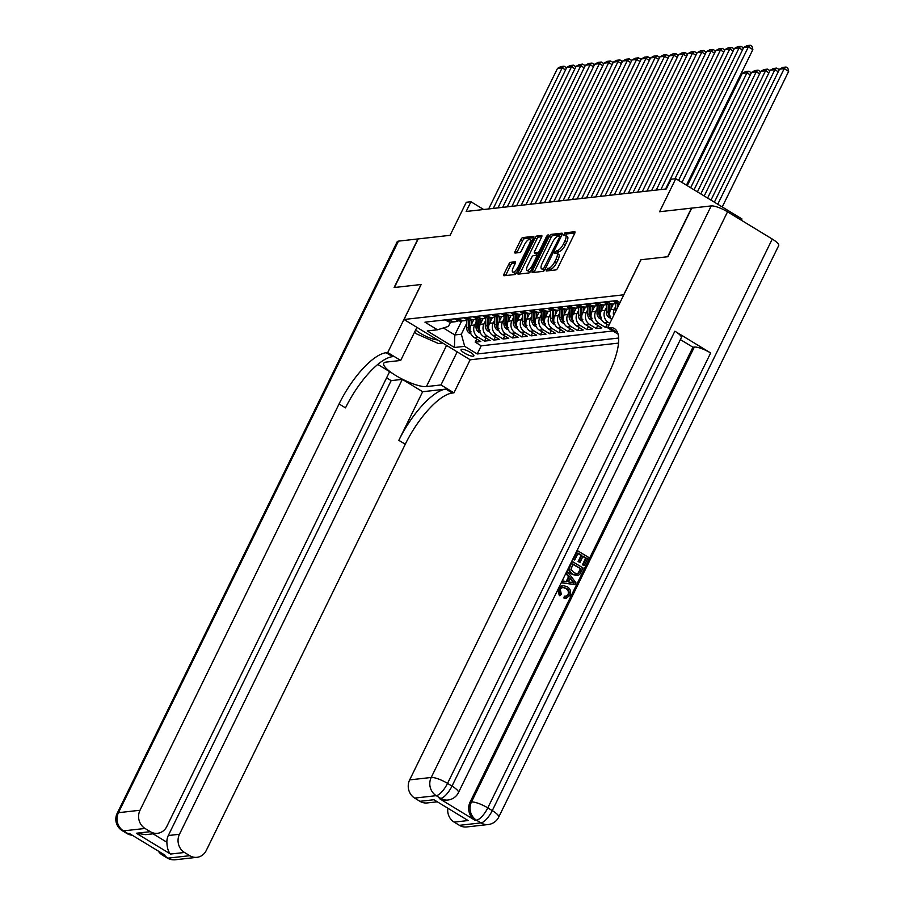 <?xml version="1.0" encoding="UTF-8"?>
<svg xmlns="http://www.w3.org/2000/svg" width="905" height="905" viewBox="0 0 905 905"><rect width="100%" height="100%" fill="white"/><g stroke="black" fill="none" stroke-linecap="round" stroke-linejoin="round"><path stroke-width="1.36" d="M546.269 269.735L546.258 270.991L555.975 269.905A2.195 0.758 -58.7 0 0 557.819 267.891L574.641 233.547A2.195 0.758 -58.7 0 0 574.867 231.771A2.195 0.758 -58.7 0 0 574.664 231.737L564.958 232.834L563.51 235.481L564.901 235.357A7.002 2.41 -58.7 0 1 565.557 235.481A7.002 2.41 -58.7 0 1 564.833 241.137L563.43 243.999A7.002 2.41 -58.7 0 1 557.514 250.436L554.969 251.986L554.81 253.219L556.213 253.106A7.002 2.41 -58.7 0 1 556.858 253.23A7.002 2.41 -58.7 0 1 556.145 258.887L554.742 261.749A7.002 2.41 -58.7 0 1 548.826 268.185L546.269 269.735M574.879 233.004L566.745 233.92L565.41 235.413M565.557 235.481L567.345 236.567A7.002 2.41 -58.7 0 1 566.632 242.223L565.229 245.085A7.002 2.41 -58.7 0 1 559.313 251.522L556.722 253.162M473.202 356.231A7.138 1.72 -153.9 0 0 473.881 355.891A7.138 1.72 -153.9 0 0 469.378 351.785A7.138 1.72 -153.9 0 0 461.754 349.262A7.138 1.72 -153.9 0 0 461.064 349.602A7.138 1.72 -153.9 0 0 465.577 353.708A7.138 1.72 -153.9 0 0 473.202 356.231M510.601 262.303A2.195 0.758 -58.7 0 0 508.757 264.305L504.04 273.944A2.195 0.758 -58.7 0 0 503.814 275.708A2.195 0.758 -58.7 0 0 504.017 275.754L514.798 274.532A2.195 0.758 -58.7 0 0 516.642 272.529L533.475 238.173A2.195 0.758 -58.7 0 0 533.701 236.409A2.195 0.758 -58.7 0 0 533.498 236.375L522.705 237.585A2.195 0.758 -58.7 0 0 520.861 239.599L515.16 251.239A2.195 0.758 -58.7 0 0 514.934 253.004A2.195 0.758 -58.7 0 0 515.137 253.038L519.753 252.529A2.195 0.758 -58.7 0 0 521.597 250.515L524.425 244.746A5.86 2.014 -58.7 0 1 529.923 239.463A5.86 2.014 -58.7 0 1 529.323 244.192L518.237 266.805A5.86 2.014 -58.7 0 1 512.75 272.077A5.86 2.014 -58.7 0 1 513.35 267.348L515.194 263.581A2.195 0.758 -58.7 0 0 515.42 261.817A2.195 0.758 -58.7 0 0 515.216 261.783L510.601 262.303L512.388 263.389A2.195 0.758 -58.7 0 0 510.544 265.403L505.827 275.041A2.195 0.758 -58.7 0 0 505.601 275.572M623.749 294.747L640.887 259.758L667.664 256.749L691.465 208.139L659.575 211.736L675.775 178.681L671.114 179.213L666.351 188.93L466.166 211.476L470.928 201.747L466.279 202.279L450.09 235.323L418.201 238.909L394.388 287.519L421.153 284.498L404.015 319.499L623.817 294.792M532.457 270.742A2.195 0.758 -58.7 0 0 532.231 272.518A2.195 0.758 -58.7 0 0 532.434 272.552L543.226 271.342A2.195 0.758 -58.7 0 0 545.07 269.328L561.892 234.983A2.195 0.758 -58.7 0 0 562.118 233.207A2.195 0.758 -58.7 0 0 561.915 233.173L551.134 234.384A2.195 0.758 -58.7 0 0 549.29 236.397L532.457 270.742L534.244 271.839A2.195 0.758 -58.7 0 0 534.018 272.371M529.006 272.937L518.226 274.147A2.195 0.758 -58.7 0 1 518.022 274.113A2.195 0.758 -58.7 0 1 518.248 272.348L535.07 238.004A2.195 0.758 -58.7 0 1 536.925 235.99L541.541 235.47A2.195 0.758 -58.7 0 1 541.744 235.504A2.195 0.758 -58.7 0 1 541.518 237.268L534.697 251.205A2.195 0.758 -58.7 0 0 534.47 252.97A2.195 0.758 -58.7 0 0 534.674 253.004L537.728 252.665A2.195 0.758 -58.7 0 0 539.584 250.651L546.688 236.148L548.125 234.768L547.966 236.001L530.862 270.923A2.195 0.758 -58.7 0 1 529.006 272.937M476.743 339.058L475.216 342.158L480.804 341.524L474.277 337.554L477.998 337.135A8.926 8.1 -96.4 0 1 474.65 324.997L476.098 322.033M486.053 338.006L484.526 341.106L490.114 340.484L483.587 336.502L487.309 336.083A8.926 8.1 -96.4 0 1 483.96 323.956L485.408 320.992M495.363 336.954L493.836 340.065L499.424 339.432L492.897 335.461L496.619 335.042A8.926 8.1 -96.4 0 1 493.27 322.904L494.73 319.94M504.673 335.913L503.146 339.013L508.734 338.38L502.207 334.409L505.929 333.99A8.926 8.1 -96.4 0 1 502.58 321.852L504.04 318.888M513.983 334.861L512.468 337.961L518.045 337.339L511.517 333.357L515.239 332.938A8.926 8.1 -96.4 0 1 511.891 320.811L513.35 317.847M523.294 333.809L521.778 336.92L527.355 336.287L520.827 332.316L524.549 331.897A8.926 8.1 -96.4 0 1 521.201 319.759L522.66 316.795M532.604 332.769L531.088 335.868L536.665 335.235L530.138 331.264L533.86 330.845A8.926 8.1 -96.4 0 1 530.511 318.707L531.97 315.743M541.914 331.716L540.398 334.816L545.986 334.194L539.448 330.212L543.17 329.793A8.926 8.1 -96.4 0 1 539.821 317.666L541.281 314.702M551.224 330.664L549.708 333.775L555.297 333.142L548.758 329.171L552.48 328.753A8.926 8.1 -96.4 0 1 549.131 316.614L550.591 313.65M560.534 329.624L559.019 332.723L564.607 332.09L558.068 328.119L561.79 327.701A8.926 8.1 -96.4 0 1 558.442 315.562L559.901 312.598M569.845 328.572L568.329 331.671L573.917 331.049L567.378 327.067L571.112 326.648A8.926 8.1 -96.4 0 1 567.763 314.521L569.211 311.546M579.155 327.519L577.639 330.63L583.227 329.997L576.689 326.026L580.422 325.608A8.926 8.1 -96.4 0 1 577.073 313.469L578.521 310.506M588.465 326.479L586.949 329.578L592.537 328.945L585.999 324.974L589.732 324.556A8.926 8.1 -96.4 0 1 586.383 312.417L587.831 309.453M597.775 325.427L596.259 328.526L601.848 327.904L595.309 323.922L599.042 323.504A8.926 8.1 -96.4 0 1 595.694 311.377L597.142 308.401M607.097 324.375L605.569 327.486L607.934 327.214M474.277 337.554A8.926 8.1 83.6 0 1 470.928 325.415L473.768 319.623M483.587 336.502A8.926 8.1 83.6 0 1 480.238 324.375L483.078 318.583M492.897 335.461A8.926 8.1 83.6 0 1 489.548 323.323L492.388 317.531M502.207 334.409A8.926 8.1 83.6 0 1 498.859 322.271L501.698 316.478M511.517 333.357A8.926 8.1 83.6 0 1 508.169 321.23L511.008 315.438M520.827 332.316A8.926 8.1 83.6 0 1 517.479 320.178L520.318 314.386M530.138 331.264A8.926 8.1 83.6 0 1 526.789 319.126L529.629 313.334M539.448 330.212A8.926 8.1 83.6 0 1 536.099 318.085L538.939 312.293M548.758 329.171A8.926 8.1 83.6 0 1 545.41 317.033L548.249 311.241M558.068 328.119A8.926 8.1 83.6 0 1 554.72 315.981L557.559 310.189M567.378 327.067A8.926 8.1 83.6 0 1 564.03 314.94L566.869 309.137M576.689 326.026A8.926 8.1 83.6 0 1 573.34 313.888L576.18 308.096M585.999 324.974A8.926 8.1 83.6 0 1 582.65 312.836L585.49 307.044M595.309 323.922A8.926 8.1 83.6 0 1 591.961 311.795L594.8 305.992M609.823 323.356L608.352 322.452A8.926 8.1 -96.4 0 1 605.004 310.325L606.452 307.361M608.816 325.427L604.631 322.881A8.926 8.1 83.6 0 1 601.282 310.743L604.11 304.951M613.613 315.63A8.926 8.1 -96.4 0 1 614.314 309.272L615.762 306.309M611.599 319.725A8.926 8.1 83.6 0 1 610.592 309.691L613.432 303.899M618.545 343.097L470.227 359.794L404.015 319.499M475.216 342.158L481.211 345.812L477.218 353.968L618.681 338.04M477.218 353.968L464.684 346.344L454.446 347.497L427.239 330.947L437.488 329.793L424.954 322.169L616.758 300.573L620.016 302.553M445.237 319.884L447.07 321.004A8.926 8.1 83.6 0 0 451.878 322.09L455.6 321.671A8.926 8.1 -96.4 0 1 450.792 320.585L448.971 319.465M454.548 318.832L456.38 319.951A8.926 8.1 83.6 0 0 461.188 321.037L464.91 320.619A8.926 8.1 -96.4 0 1 460.102 319.533L458.281 318.413M463.869 317.791L465.69 318.899A8.926 8.1 83.6 0 0 470.498 319.997L474.231 319.578A8.926 8.1 -96.4 0 1 469.423 318.481L467.591 317.372M473.179 316.739L475.001 317.859A8.926 8.1 83.6 0 0 479.808 318.945L483.542 318.526A8.926 8.1 -96.4 0 1 478.734 317.44L476.901 316.32M482.489 315.687L484.311 316.807A8.926 8.1 83.6 0 0 489.119 317.893L492.852 317.474A8.926 8.1 -96.4 0 1 488.044 316.388L486.211 315.268M491.8 314.646L493.621 315.755A8.926 8.1 83.6 0 0 498.429 316.852L502.162 316.433A8.926 8.1 -96.4 0 1 497.354 315.336L495.521 314.227M501.11 313.594L502.942 314.714A8.926 8.1 83.6 0 0 507.75 315.8L511.472 315.381A8.926 8.1 -96.4 0 1 506.664 314.284L504.832 313.175M510.42 312.542L512.253 313.662A8.926 8.1 83.6 0 0 517.06 314.748L520.782 314.329A8.926 8.1 -96.4 0 1 515.974 313.243L514.142 312.123M519.73 311.501L521.563 312.61A8.926 8.1 83.6 0 0 526.371 313.707L530.092 313.288A8.926 8.1 -96.4 0 1 525.285 312.191L523.452 311.082M529.04 310.449L530.873 311.569A8.926 8.1 83.6 0 0 535.681 312.655L539.403 312.236A8.926 8.1 -96.4 0 1 534.595 311.139L532.762 310.03M538.351 309.397L540.183 310.517A8.926 8.1 83.6 0 0 544.991 311.603L548.713 311.184A8.926 8.1 -96.4 0 1 543.905 310.098L542.072 308.978M547.661 308.356L549.493 309.465A8.926 8.1 83.6 0 0 554.301 310.562L558.023 310.144A8.926 8.1 -96.4 0 1 553.215 309.046L551.383 307.938M556.971 307.304L558.804 308.424A8.926 8.1 83.6 0 0 563.611 309.51L567.333 309.091A8.926 8.1 -96.4 0 1 562.525 307.994L560.693 306.885M566.281 306.252L568.114 307.372A8.926 8.1 83.6 0 0 572.922 308.458L576.643 308.039A8.926 8.1 -96.4 0 1 571.836 306.953L570.003 305.833M575.591 305.211L577.424 306.32A8.926 8.1 83.6 0 0 582.232 307.417L585.954 306.999A8.926 8.1 -96.4 0 1 581.146 305.901L579.313 304.793M584.902 304.159L586.734 305.268A8.926 8.1 83.6 0 0 591.542 306.365L595.264 305.947A8.926 8.1 -96.4 0 1 590.456 304.849L588.635 303.741M594.212 303.107L596.044 304.227A8.926 8.1 83.6 0 0 600.852 305.313L604.574 304.894A8.926 8.1 -96.4 0 1 599.766 303.809L597.945 302.689M603.522 302.066L605.355 303.175A8.926 8.1 83.6 0 0 610.162 304.272L613.884 303.854A8.926 8.1 -96.4 0 1 609.076 302.756L607.255 301.648M612.832 301.014L614.665 302.123A8.926 8.1 83.6 0 0 619.473 303.22L619.699 303.198M619.654 302.327A8.926 8.1 -96.4 0 1 618.387 301.704L616.565 300.596M605.569 327.486L599.042 323.504M596.259 328.526L589.732 324.556M586.949 329.578L580.422 325.608M577.639 330.63L571.112 326.648M568.329 331.671L561.79 327.701M559.019 332.723L552.48 328.753M549.708 333.775L543.17 329.793M540.398 334.816L533.86 330.845M531.088 335.868L524.549 331.897M521.778 336.92L515.239 332.938M512.468 337.961L505.929 333.99M503.146 339.013L496.619 335.042M493.836 340.065L487.309 336.083M484.526 341.106L477.998 337.135M481.211 345.812L612.889 330.981M461.663 320.992L454.819 334.952L461.335 334.216L466.788 323.085M741.365 220.243L741.987 218.987L675.775 178.681M483.666 209.496L470.928 201.747M443.348 327.961L454.819 334.952L454.446 347.497M450.543 322.123L448.45 326.377L437.488 329.793M616.622 302.983A8.926 8.1 -96.4 0 1 613.884 303.854M607.312 304.035A8.926 8.1 -96.4 0 1 604.574 304.894M598.001 305.076A8.926 8.1 -96.4 0 1 595.264 305.947M588.691 306.128A8.926 8.1 -96.4 0 1 585.954 306.999M579.381 307.18A8.926 8.1 -96.4 0 1 576.643 308.039M570.071 308.22A8.926 8.1 -96.4 0 1 567.333 309.091M560.749 309.272A8.926 8.1 -96.4 0 1 558.023 310.144M551.439 310.325A8.926 8.1 -96.4 0 1 548.713 311.184M542.129 311.365A8.926 8.1 -96.4 0 1 539.403 312.236M532.819 312.417A8.926 8.1 -96.4 0 1 530.092 313.288M523.509 313.469A8.926 8.1 -96.4 0 1 520.782 314.329M514.198 314.51A8.926 8.1 -96.4 0 1 511.472 315.381M504.888 315.562A8.926 8.1 -96.4 0 1 502.162 316.433M495.578 316.614A8.926 8.1 -96.4 0 1 492.852 317.474M486.268 317.655A8.926 8.1 -96.4 0 1 483.542 318.526M476.958 318.707A8.926 8.1 -96.4 0 1 474.231 319.578M467.647 319.759A8.926 8.1 -96.4 0 1 464.91 320.619M458.337 320.8A8.926 8.1 -96.4 0 1 455.6 321.671M461.335 334.216L464.684 346.344M548.079 270.787L550.613 269.271A7.002 2.41 -58.7 0 0 556.53 262.835L554.742 261.749M556.858 253.23L558.657 254.316A7.002 2.41 -58.7 0 1 557.933 259.973L556.53 262.835M562.129 234.44L552.921 235.481A2.195 0.758 -58.7 0 0 551.077 237.483L534.244 271.839M543.52 268.774L559.584 237.223L559.743 235.979L558.283 236.103A7.002 2.41 -58.7 0 0 552.367 242.54L542.265 263.151A7.002 2.41 -58.7 0 0 541.552 268.808A7.002 2.41 -58.7 0 0 542.197 268.932L544.912 269.622M541.552 268.808L543.339 269.894A7.002 2.41 -58.7 0 0 543.984 270.018L542.197 268.932M544.731 269.939L543.984 270.018M541.744 236.737L538.713 237.076A2.195 0.758 -58.7 0 0 536.857 239.09L520.036 273.434A2.195 0.758 -58.7 0 0 519.809 273.977M536.133 253.898A2.195 0.758 -58.7 0 0 536.258 254.056A2.195 0.758 -58.7 0 0 536.461 254.101L539.256 253.785M527.615 265.663A5.86 2.014 -58.7 0 0 527.015 270.38A5.86 2.014 -58.7 0 0 532.502 265.108L536.405 257.144A2.195 0.758 -58.7 0 0 536.631 255.368A2.195 0.758 -58.7 0 0 536.427 255.334L533.362 255.674A2.195 0.758 -58.7 0 0 531.518 257.687L527.615 265.663M527.015 270.38L528.803 271.477A5.86 2.014 -58.7 0 0 530.975 270.697M515.431 263.05L512.388 263.389M512.75 272.077L514.538 273.174A5.86 2.014 -58.7 0 0 516.71 272.394M532.072 241.047A5.86 2.014 -58.7 0 0 531.71 240.549L529.923 239.463M533.701 237.642L524.504 238.671A2.195 0.758 -58.7 0 0 522.649 240.685L516.947 252.325A2.195 0.758 -58.7 0 0 516.721 252.868M722.235 206.962L788.651 71.382L784.183 68.667L717.756 204.236M714.373 202.177L779.522 69.187L782.802 67.4L786.06 67.038L787.848 68.124L788.651 71.382M786.06 67.038L784.183 68.667L779.522 69.187M678.58 180.4L743.729 47.411L748.39 46.879L752.858 49.605L752.055 46.336L750.268 45.25L748.39 46.879L681.963 182.459M686.442 185.186L752.858 49.605M743.729 47.411L747.01 45.612L750.268 45.25M415.678 329.873A14.503 3.507 -153.9 0 0 433.699 339.217A14.503 3.507 -153.9 0 0 437.466 339.85M442.647 343.006L438.348 343.493L416.594 333.877L414.614 332.056M566.168 596.237L568.001 594.596C568.917 591.881 568.125 589.811 565.602 588.397L562.48 587.334M560.161 595.603L558.917 588.669L562.774 585.524L567.152 586.666C570.41 588.748 571.349 591.644 569.946 595.343L566.44 598.092L564.618 597.933L565.105 596.09L566.553 596.214L568.747 594.506C569.664 591.791 568.86 589.732 566.349 588.318L562.842 587.266L560.229 589.268L561.315 594.178L560.161 595.603L559.414 595.694L557.706 589.992M558.939 587.469L562.412 585.58M566.055 598.115L563.872 598.024L564.358 596.18L565.105 596.09M566.179 581.53L568.521 576.745L565.863 573.408L567.469 571.587L575.931 582.752L575.026 584.607L562.016 582.696L562.876 580.953L566.824 581.644L569.268 576.666L566.609 573.329L567.469 571.587M575.026 584.607L561.27 582.786L562.876 580.953M584.381 565.512L583.148 564.754L586.361 558.17L583.058 556.168L580.06 562.299L578.815 561.541L581.825 555.41L578.103 553.147L574.732 560.025L572.752 559.358L576.926 550.828L577.673 550.749L588.408 557.288L584.381 565.512L582.401 564.833L585.625 558.261L582.854 556.575M580.06 562.299L578.08 561.62L581.078 555.489L577.899 553.566M439.31 798.549L440.712 798.391A13.383 12.15 83.6 0 0 447.918 800.031L446.527 800.19A13.383 12.15 -96.4 0 1 439.31 798.549L475.102 820.337A13.383 12.15 -96.4 0 1 470.08 802.135L471.471 801.977L694.327 347.068A13.383 3.235 26.1 0 1 710.651 352.973L674.87 331.196A13.383 3.235 26.1 0 1 681.295 337.712L458.439 792.622A13.383 3.235 -153.9 0 0 452.002 786.094L674.87 331.196M680.379 339.59L692.936 347.226L470.08 802.135M576.87 575.557L572.39 574.471C568.951 572.401 568.023 569.494 569.607 565.772L571.655 561.598L572.401 561.519L583.137 568.046L580.015 574.008L578.419 575.229L573.137 574.392C569.698 572.311 568.77 569.415 570.354 565.693L572.401 561.519M667.935 256.715L640.989 259.746L607.651 327.791L609.235 327.61A55.771 19.163 121.3 0 1 614.416 328.572A55.771 19.163 121.3 0 1 608.703 373.595L409.66 779.895L431.21 777.474L711.206 205.921L691.748 208.116L667.935 256.715M607.651 327.791L618.104 334.149M468.1 820.541L433.925 799.737L468.1 820.541L454.14 822.113L459.423 825.326L480.974 822.894L476.494 820.179L475.102 820.337M454.14 822.113A13.383 12.15 -96.4 0 1 447.794 808.437M710.651 352.973L487.795 807.882L492.275 810.609A13.383 4.604 -58.7 0 1 480.974 822.894A13.383 12.15 83.6 0 0 488.18 824.534L466.629 826.966A13.383 12.15 -96.4 0 1 459.423 825.326M711.206 205.921A13.383 3.235 26.1 0 1 727.53 211.827L772.27 239.056A13.383 3.235 26.1 0 1 778.707 245.572L498.712 817.125A13.383 3.235 -153.9 0 0 492.275 810.609L772.27 239.056M436.957 801.841L427.171 802.95A13.383 12.15 -96.4 0 1 419.954 801.31L433.925 799.737M727.53 211.827L447.534 783.379L452.002 786.094A13.383 4.604 -58.7 0 1 440.712 798.391L436.233 795.665L414.682 798.097L419.954 801.31M414.682 798.097A13.383 12.15 -96.4 0 1 409.66 779.895M692.936 347.226L694.327 347.068M609.235 327.61L615.672 331.535A55.771 19.163 121.3 0 1 617.074 331.468M574.732 560.025L572.752 559.358M573.499 559.267L577.673 550.749M581.825 555.41L581.078 555.489M578.815 561.541L578.08 561.62M586.361 558.17L585.625 558.261M583.148 564.754L582.401 564.833M572.831 563.917L571.066 569.539L573.962 572.752L577.232 573.736L578.77 573.103L581.089 568.94L572.831 563.917M570.354 565.693L569.607 565.772M573.137 574.392L572.39 574.471M581.089 568.94L572.627 564.324M576.847 573.77L578.024 573.182L580.343 569.019M578.77 573.103L578.024 573.182M579.935 571.304L579.189 571.383M572.65 580.919L570.263 577.91L568.306 581.892L574.245 582.922L569.946 578.544M566.609 573.329L565.863 573.408M569.268 576.666L568.521 576.745M562.016 582.696L561.27 582.786M573.499 583.001L571.903 580.999M566.349 588.318L565.602 588.397M568.747 594.506L568.001 594.596M564.618 597.933L563.872 598.024M558.917 588.669L558.317 588.736M175.434 859.75A13.383 13.383 0 0 1 166.972 857.883A13.383 4.604 -58.7 0 0 168.217 858.11L189.779 855.689A13.383 12.15 83.6 0 0 196.985 857.318L175.434 859.75A13.383 12.15 -96.4 0 1 168.217 858.11L163.748 855.395L165.14 855.236L129.347 833.448L127.956 833.607L123.476 830.881A13.383 12.15 -96.4 0 1 118.453 812.69L140.015 810.258A13.383 12.15 83.6 0 0 145.038 828.46L123.476 830.881A13.383 4.604 121.3 0 1 122.232 830.654A13.383 13.383 0 0 1 117.175 813.335A13.383 3.235 -153.9 0 1 118.453 812.69L398.46 241.137L417.918 238.943L394.105 287.541L421.063 284.509L387.725 352.554L386.152 352.735A55.771 19.163 -58.7 0 0 339.058 403.958L140.015 810.258M416.922 327.35L400.7 360.45L386.13 362.091A25.091 6.064 -153.9 0 0 383.731 363.301A25.091 6.064 -153.9 0 0 399.58 377.713A25.091 6.064 -153.9 0 0 426.402 386.593L440.973 384.953L453.948 392.849L452.364 393.03A55.771 19.163 -58.7 0 0 405.27 444.253L206.227 850.553A13.383 12.15 83.6 0 1 196.985 857.318M400.7 360.45L387.725 352.554M153.036 833.81L166.882 842.238C167.074 847.804 168.296 851.741 170.525 854.049L136.35 833.245L150.321 831.672A13.383 12.15 83.6 0 0 157.527 833.313A13.383 12.15 83.6 0 0 166.769 826.537L389.625 371.638L377.804 364.444M386.582 377.838L391.152 380.62L402.329 379.365L179.473 834.274A13.383 12.15 83.6 0 0 184.496 852.476L170.525 854.049M422.646 391.729L445.916 389.105A55.771 19.163 -58.7 0 0 398.834 440.328L422.646 391.729L402.329 379.365M150.321 831.672L145.038 828.46M117.175 813.335L397.171 241.782A13.383 3.235 26.1 0 1 398.46 241.137M457.183 351.853L440.973 384.953M470.159 359.749L453.948 392.849M189.779 855.689L184.496 852.476M166.882 842.238A13.383 12.15 -96.4 0 1 168.296 835.53L179.473 834.274M391.152 380.62L168.296 835.53M386.152 352.735L392.589 356.649A55.771 19.163 -58.7 0 0 345.506 407.872L339.058 403.958M136.35 833.245L145.716 834.636L157.527 833.313M778.255 71.778L774.872 69.708L710.979 200.118M707.597 198.059L770.212 70.239L773.492 68.452L776.75 68.079L778.538 69.165L778.866 70.522M776.75 68.079L774.872 69.708L770.212 70.239M768.945 72.819L765.551 70.76L704.203 195.989M700.821 193.93L760.901 71.28L764.182 69.493L767.44 69.131L769.227 70.217L769.555 71.563M767.44 69.131L765.551 70.76L760.901 71.28M759.634 73.871L756.241 71.812L697.427 191.871M694.045 189.801L751.591 72.332L754.872 70.545L758.13 70.183L759.917 71.269L760.245 72.615M758.13 70.183L756.241 71.812L751.591 72.332M750.324 74.923L746.93 72.853L690.651 187.742M615.66 311.433A5.916 5.362 -96.4 0 1 615.66 311.128L615.83 303.356M687.268 185.683L742.281 73.384L745.562 71.597L748.82 71.224L750.607 72.321L750.935 73.667M618.669 305.313L618.715 303.266M617.595 303.186L617.504 307.689M748.82 71.224L746.93 72.853L742.281 73.384M665.56 189.021L734.419 48.451L739.08 47.931L742.462 49.99M674.972 178.771L739.08 47.931L740.957 46.302L742.745 47.388L743.084 48.734M734.419 48.451L737.699 46.664L740.957 46.302M656.249 190.073L725.109 49.504L729.769 48.983L733.152 51.042M660.899 189.541L729.769 48.983L731.647 47.343L733.435 48.44L733.763 49.786M725.109 49.504L728.389 47.716L731.647 47.343M646.939 191.113L715.798 50.556L720.459 50.024L723.842 52.094M651.589 190.593L720.459 50.024L722.337 48.395L724.124 49.481L724.452 50.838M715.798 50.556L719.079 48.757L722.337 48.395M637.629 192.165L706.488 51.596L711.138 51.076L714.531 53.135M642.279 191.645L711.138 51.076L713.027 49.447L714.814 50.533L715.142 51.879M706.488 51.596L709.769 49.809L713.027 49.447M741.014 75.963L740.188 75.466M611.067 308.707L611.169 304.159M610.683 318.255L609.11 317.531A5.916 5.362 -96.4 0 1 606.35 312.18L606.52 304.408M609.642 314.25A5.916 5.362 -96.4 0 1 609.235 311.852L609.393 304.318M608.284 304.238L608.126 311.976A5.916 5.362 83.6 0 0 609.653 316.275L610.773 316.15M741.24 73.328L741.625 74.719M628.319 193.218L697.178 52.648L701.827 52.128L705.221 54.187M632.968 192.686L701.827 52.128L703.717 50.488L705.504 51.585L705.832 52.931M697.178 52.648L700.459 50.861L703.717 50.488M601.757 309.759L601.859 305.2M601.373 319.307L599.8 318.583A5.916 5.362 -96.4 0 1 597.04 313.221L597.21 305.449M600.332 315.302A5.916 5.362 -96.4 0 1 599.925 312.892L600.083 305.358M598.974 305.29L598.816 313.028A5.916 5.362 83.6 0 0 600.343 317.327L601.463 317.202M619.009 194.258L687.868 53.7L692.517 53.169L695.911 55.239M623.658 193.738L692.517 53.169L694.407 51.54L696.194 52.626L696.522 53.983M687.868 53.7L691.149 51.902L694.407 51.54M592.447 310.811L592.549 306.252M592.062 320.359L590.49 319.635A5.916 5.362 -96.4 0 1 587.73 314.273L587.899 306.501M591.022 316.354A5.916 5.362 -96.4 0 1 590.614 313.945L590.773 306.41M589.664 306.331L589.494 314.069A5.916 5.362 83.6 0 0 591.033 318.379L592.153 318.255M609.687 195.31L678.558 54.741L683.207 54.221L686.601 56.28M614.348 194.79L683.207 54.221L685.096 52.592L686.884 53.678L687.212 55.024M678.558 54.741L681.838 52.954L685.096 52.592M583.137 311.852L583.239 307.304M582.752 321.399L581.18 320.675A5.916 5.362 -96.4 0 1 578.419 315.325L578.589 307.553M581.711 317.395A5.916 5.362 -96.4 0 1 581.304 314.997L581.463 307.462M580.354 307.383L580.184 315.121A5.916 5.362 83.6 0 0 581.723 319.42L582.843 319.295M600.377 196.362L669.248 55.793L673.897 55.273L677.291 57.332M605.038 195.831L673.897 55.273L675.786 53.633L677.574 54.73L677.902 56.076M669.248 55.793L672.528 54.006L675.786 53.633M573.827 312.904L573.928 308.345M573.442 322.452L571.87 321.728A5.916 5.362 -96.4 0 1 569.109 316.365L569.279 308.594M572.401 318.447A5.916 5.362 -96.4 0 1 571.994 316.037L572.152 308.503M571.044 308.435L570.874 316.173A5.916 5.362 83.6 0 0 572.413 320.472L573.532 320.347M591.067 197.403L659.937 56.845L664.587 56.314L667.981 58.384M595.728 196.883L664.587 56.314L666.476 54.685L668.263 55.771L668.591 57.128M659.937 56.845L663.207 55.058L666.476 54.685M564.516 313.956L564.607 309.397M564.132 323.504L562.559 322.78A5.916 5.362 -96.4 0 1 559.799 317.417L559.957 309.646M563.091 319.499A5.916 5.362 -96.4 0 1 562.684 317.089L562.842 309.555M561.734 309.476L561.564 317.214A5.916 5.362 83.6 0 0 563.102 321.524L564.222 321.399M581.757 198.455L650.627 57.886L655.277 57.366L658.67 59.425M586.417 197.935L655.277 57.366L657.154 55.737L658.953 56.823L659.281 58.169M650.627 57.886L653.896 56.099L657.154 55.737M555.206 314.997L555.297 310.449M554.822 324.544L553.249 323.82A5.916 5.362 -96.4 0 1 550.489 318.469L550.647 310.698M553.781 320.54A5.916 5.362 -96.4 0 1 553.374 318.141L553.532 310.607M552.423 310.528L552.254 318.266A5.916 5.362 83.6 0 0 553.792 322.565L554.901 322.44M572.446 199.507L641.317 58.938L645.966 58.418L649.36 60.477M577.107 198.976L645.966 58.418L647.844 56.777L649.643 57.875L649.971 59.221M641.317 58.938L644.586 57.151L647.844 56.777M545.896 316.049L545.986 311.49M545.5 325.596L543.939 324.872A5.916 5.362 -96.4 0 1 541.179 319.51L541.337 311.739M544.471 321.592A5.916 5.362 -96.4 0 1 544.063 319.182L544.222 311.648M543.113 311.58L542.943 319.318A5.916 5.362 83.6 0 0 544.482 323.617L545.591 323.492M563.136 200.548L631.995 59.99L636.656 59.459L640.05 61.529M567.797 200.028L636.656 59.459L638.534 57.83L640.333 58.916L640.661 60.273M631.995 59.99L635.276 58.203L638.534 57.83M536.586 317.101L536.676 312.542M536.19 326.648L534.629 325.924A5.916 5.362 -96.4 0 1 531.869 320.562L532.027 312.791M535.16 322.644A5.916 5.362 -96.4 0 1 534.753 320.234L534.912 312.7M533.803 312.621L533.633 320.359A5.916 5.362 83.6 0 0 535.172 324.669L536.28 324.544M553.826 201.6L622.685 61.031L627.346 60.511L630.728 62.569M558.487 201.08L627.346 60.511L629.224 58.882L631.023 59.968L631.351 61.314M622.685 61.031L625.966 59.244L629.224 58.882M527.276 318.141L527.366 313.594M526.88 327.689L525.307 326.965A5.916 5.362 -96.4 0 1 522.558 321.614L522.717 313.843M525.85 323.685A5.916 5.362 -96.4 0 1 525.443 321.286L525.601 313.752M524.493 313.673L524.323 321.411A5.916 5.362 83.6 0 0 525.862 325.721L526.97 325.585M544.516 202.652L613.375 62.083L618.036 61.563L621.418 63.622M549.177 202.12L618.036 61.563L619.914 59.922L621.701 61.02L622.04 62.366M613.375 62.083L616.656 60.296L619.914 59.922M517.965 319.194L518.056 314.635M517.57 328.741L515.997 328.017A5.916 5.362 -96.4 0 1 513.248 322.655L513.407 314.883M516.54 324.737A5.916 5.362 -96.4 0 1 516.133 322.338L516.291 314.793M515.171 314.725L515.013 322.463A5.916 5.362 83.6 0 0 516.54 326.762L517.66 326.637M535.206 203.693L604.065 63.135L608.726 62.603L612.108 64.674M539.866 203.173L608.726 62.603L610.604 60.974L612.391 62.06L612.73 63.418M604.065 63.135L607.346 61.348L610.604 60.974M508.655 320.246L508.746 315.687M508.259 329.793L506.687 329.069A5.916 5.362 -96.4 0 1 503.938 323.707L504.096 315.935M507.23 325.789A5.916 5.362 -96.4 0 1 506.823 323.379L506.981 315.845M505.861 315.766L505.703 323.504A5.916 5.362 83.6 0 0 507.23 327.814L508.35 327.689M525.896 204.745L594.755 64.176L599.415 63.655L602.798 65.714M530.545 204.225L599.415 63.655L601.293 62.026L603.081 63.112L603.42 64.459M594.755 64.176L598.035 62.388L601.293 62.026M499.345 321.286L499.436 316.739M498.949 330.834L497.377 330.121A5.916 5.362 -96.4 0 1 494.616 324.759L494.786 316.988M497.92 326.829A5.916 5.362 -96.4 0 1 497.512 324.431L497.671 316.897M496.551 316.818L496.393 324.556A5.916 5.362 83.6 0 0 497.92 328.866L499.04 328.73M516.585 205.797L585.445 65.228L590.105 64.708L593.488 66.766M521.235 205.265L590.105 64.708L591.983 63.067L593.771 64.165L594.11 65.511M585.445 65.228L588.725 63.441L591.983 63.067M490.024 322.338L490.125 317.779M489.639 331.886L488.067 331.162A5.916 5.362 -96.4 0 1 485.306 325.8L485.476 318.04M488.61 327.882A5.916 5.362 -96.4 0 1 488.202 325.483L488.361 317.938M487.241 317.87L487.082 325.608A5.916 5.362 83.6 0 0 488.61 329.906L489.729 329.782M507.275 206.838L576.134 66.28L580.795 65.748L584.178 67.818M511.925 206.317L580.795 65.748L582.673 64.119L584.46 65.205L584.8 66.563M576.134 66.28L579.415 64.493L582.673 64.119M480.713 323.39L480.815 318.832M480.329 332.938L478.756 332.214A5.916 5.362 -96.4 0 1 475.996 326.852L476.166 319.08M479.288 328.934A5.916 5.362 -96.4 0 1 478.892 326.524L479.05 318.99M477.931 318.911L477.772 326.648A5.916 5.362 83.6 0 0 479.299 330.959L480.419 330.834M497.965 207.89L566.824 67.321L571.485 66.8L574.867 68.859M502.614 207.369L571.485 66.8L573.363 65.171L575.15 66.257L575.478 67.603M566.824 67.321L570.105 65.533L573.363 65.171M471.403 324.431L471.505 319.884M471.019 333.99L469.446 333.266A5.916 5.362 -96.4 0 1 466.686 327.904L466.856 320.132M469.978 329.974A5.916 5.362 -96.4 0 1 469.571 327.576L469.74 320.042M468.62 319.963L468.462 327.701A5.916 5.362 83.6 0 0 469.989 332.011L471.109 331.875M488.655 208.942L557.514 68.373L562.175 67.852L565.557 69.911M493.304 208.41L562.175 67.852L564.053 66.212L565.84 67.309L566.168 68.656M557.514 68.373L560.795 66.585L564.053 66.212M470.928 325.415L474.65 324.997M480.238 324.375L483.96 323.956M489.548 323.323L493.27 322.904M498.859 322.271L502.58 321.852M508.169 321.23L511.891 320.811M517.479 320.178L521.201 319.759M526.789 319.126L530.511 318.707M536.099 318.085L539.821 317.666M545.41 317.033L549.131 316.614M554.72 315.981L558.442 315.562M564.03 314.94L567.763 314.521M573.34 313.888L577.073 313.469M582.65 312.836L586.383 312.417M591.961 311.795L595.694 311.377M601.282 310.743L605.004 310.325M610.592 309.691L614.314 309.272M447.07 321.004L450.792 320.585M456.38 319.951L460.102 319.533M465.69 318.899L469.423 318.481M475.001 317.859L478.734 317.44M484.311 316.807L488.044 316.388M493.621 315.755L497.354 315.336M502.942 314.714L506.664 314.284M512.253 313.662L515.974 313.243M521.563 312.61L525.285 312.191M530.873 311.569L534.595 311.139M540.183 310.517L543.905 310.098M549.493 309.465L553.215 309.046M558.804 308.424L562.525 307.994M568.114 307.372L571.836 306.953M577.424 306.32L581.146 305.901M586.734 305.268L590.456 304.849M596.044 304.227L599.766 303.809M605.355 303.175L609.076 302.756M614.665 302.123L618.387 301.704M604.631 322.881L608.352 322.452M550.613 269.271L548.826 268.185M557.933 259.973L556.145 258.887M558.057 251.669L556.258 250.572M559.313 251.522L557.514 250.436M565.229 245.085L563.43 243.999M566.632 242.223L564.833 241.137M566.745 233.92L564.958 232.834M549.358 269.407L547.57 268.321M551.077 237.483L549.29 236.397M552.921 235.481L551.134 234.384M545.749 267.937L544.821 267.371M560.523 237.789L559.584 237.223M560.998 236.805L559.833 236.103M520.036 273.434L518.248 272.348M536.857 239.09L535.07 238.004M538.713 237.076L536.925 235.99M536.461 254.101L534.674 253.004M539.335 253.638L537.728 252.665M540.511 251.217L539.584 250.651M547.615 236.714L546.688 236.148M533.43 265.674L532.502 265.108M537.332 257.71L536.405 257.144M519.176 267.371L518.237 266.805M530.251 244.757L529.323 244.192M516.947 252.325L515.16 251.239M522.649 240.685L520.861 239.599M524.504 238.671L522.705 237.585M505.827 275.041L504.04 273.944M510.544 265.403L508.757 264.305M471.471 801.977A13.383 12.15 83.6 0 0 476.494 820.179A13.383 4.604 121.3 0 0 487.795 807.882A13.383 3.235 -153.9 0 0 471.471 801.977M431.21 777.474A13.383 12.15 83.6 0 0 436.233 795.665A13.383 4.604 121.3 0 0 447.534 783.379A13.383 3.235 -153.9 0 0 431.21 777.474M445.916 389.105L452.364 393.03M398.834 440.328L405.27 444.253M132.187 835.179A13.383 12.15 -96.4 0 1 127.956 833.607A13.383 4.604 -58.7 0 1 126.711 833.381A13.383 13.383 0 0 0 132.322 835.258M158.251 851.039A13.383 13.383 0 0 0 162.504 855.157A13.383 4.604 121.3 0 0 163.748 855.395A13.383 12.15 -96.4 0 1 160.276 852.272M446.584 345.405L426.402 386.593M609.223 317.587L610.321 317.463M609.235 311.852L609.857 311.784M606.35 312.18L608.126 311.976M599.913 318.639L601.01 318.515M599.925 312.892L600.547 312.825M597.04 313.221L598.816 313.028M590.603 319.68L591.7 319.556M590.614 313.945L591.236 313.877M587.73 314.273L589.494 314.069M581.293 320.732L582.39 320.608M581.304 314.997L581.926 314.929M578.419 315.325L580.184 315.121M571.983 321.784L573.08 321.66M571.994 316.037L572.616 315.969M569.109 316.365L570.874 316.173M562.672 322.825L563.77 322.712M562.684 317.089L563.306 317.022M559.799 317.417L561.564 317.214M553.362 323.877L554.46 323.752M553.374 318.141L553.996 318.074M550.489 318.469L552.254 318.266M544.041 324.929L545.149 324.805M544.063 319.182L544.686 319.114M541.179 319.51L542.943 319.318M534.731 325.97L535.839 325.857M534.753 320.234L535.375 320.166M531.869 320.562L533.633 320.359M525.42 327.022L526.529 326.897M525.443 321.286L526.065 321.218M522.558 321.614L524.323 321.411M516.11 328.074L517.219 327.949M516.133 322.338L516.755 322.259M513.248 322.655L515.013 322.463M506.8 329.126L507.909 329.001M506.823 323.379L507.445 323.311M503.938 323.707L505.703 323.504M497.49 330.167L498.598 330.042M497.512 324.431L498.135 324.363M494.616 324.759L496.393 324.556M488.18 331.219L489.277 331.094M488.202 325.483L488.824 325.404M485.306 325.8L487.082 325.608M478.869 332.271L479.967 332.146M478.892 326.524L479.514 326.456M475.996 326.852L477.772 326.648M469.559 333.312L470.657 333.187M469.571 327.576L470.204 327.508M466.686 327.904L468.462 327.701M561.021 236.759L559.743 235.979M536.258 254.056L534.47 252.97M538.056 256.239L536.631 255.368M488.18 824.534A13.383 13.383 0 0 0 498.712 817.125M447.918 800.031A13.383 13.383 0 0 0 458.439 792.622M576.496 575.614L577.232 575.535M565.693 598.171L566.44 598.092M562.028 585.603L562.774 585.524M126.711 833.381L122.232 830.654M166.972 857.883L162.504 855.157"/></g></svg>
